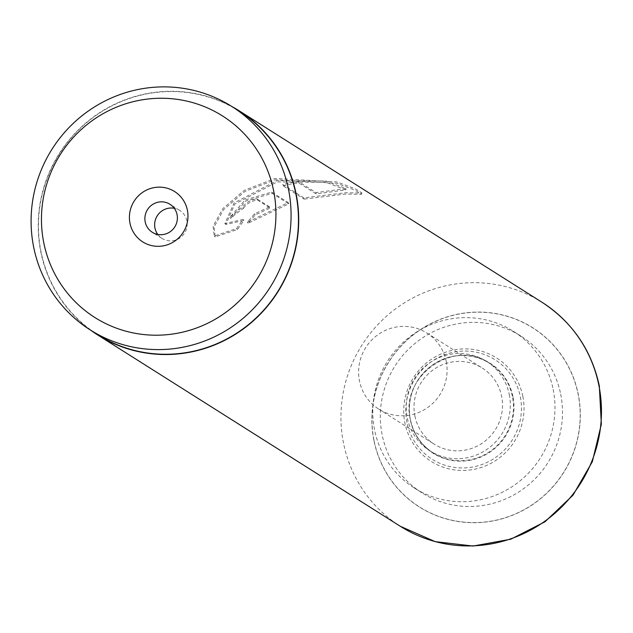 <?xml version="1.0" encoding="UTF-8"?>
<svg xmlns="http://www.w3.org/2000/svg" width="633" height="633" viewBox="0 0 633 633"><rect width="100%" height="100%" fill="white"/><g stroke="black" fill="none" stroke-linecap="round" stroke-linejoin="round"><path stroke-width="0.47" stroke-dasharray="3.17 2.37" d="M157.759 234.424A16.553 16.149 -57.7 0 0 162.056 238.435A16.553 16.149 -57.7 0 0 180.057 237.826A16.553 16.149 -57.7 0 0 186.846 220.83A16.553 16.149 -57.7 0 0 179.748 210.457A16.553 16.149 -57.7 0 0 174.281 208.297M239.139 111.107A132.265 129.085 -57.7 0 0 95.267 115.989A132.265 129.085 -57.7 0 0 41.05 251.839A132.265 129.085 -57.7 0 0 97.775 334.699M509.28 394.541A52.966 51.692 122.3 0 1 487.568 448.939A52.966 51.692 122.3 0 1 429.957 450.894A52.966 51.692 122.3 0 1 407.241 417.709A52.966 51.692 122.3 0 1 428.952 363.31A52.966 51.692 122.3 0 1 486.563 361.356A52.966 51.692 122.3 0 1 509.28 394.541M414.9 415.976A45.022 43.938 -57.7 0 0 434.206 444.176A45.022 43.938 -57.7 0 0 483.177 442.514A45.022 43.938 -57.7 0 0 501.629 396.274A45.022 43.938 -57.7 0 0 482.322 368.074A45.022 43.938 -57.7 0 0 433.352 369.735A45.022 43.938 -57.7 0 0 414.9 415.976M446.21 361.237A45.022 43.938 122.3 0 1 427.75 407.478A45.022 43.938 122.3 0 1 378.779 409.14A45.022 43.938 122.3 0 1 359.473 380.939A45.022 43.938 122.3 0 1 377.925 334.699A45.022 43.938 122.3 0 1 426.895 333.037A45.022 43.938 122.3 0 1 446.21 361.237M374.048 440.568A105.933 103.377 -57.7 0 0 496.778 520.017A105.933 103.377 -57.7 0 0 578.119 394.217A105.933 103.377 -57.7 0 0 455.388 314.767A105.933 103.377 -57.7 0 0 374.048 440.568M560.68 394.153A92.687 90.456 122.3 0 1 522.684 489.349A92.687 90.456 122.3 0 1 421.863 492.775A92.687 90.456 122.3 0 1 382.11 434.705A92.687 90.456 122.3 0 1 420.106 339.51A92.687 90.456 122.3 0 1 520.927 336.083A92.687 90.456 122.3 0 1 560.68 394.153M553.163 389.398A92.687 90.456 122.3 0 1 515.167 484.593A92.687 90.456 122.3 0 1 414.346 488.019A92.687 90.456 122.3 0 1 374.594 429.957A92.687 90.456 122.3 0 1 412.589 334.754A92.687 90.456 122.3 0 1 513.41 331.328A92.687 90.456 122.3 0 1 553.163 389.398M303.848 197.836L282.682 184.456A132.534 129.338 122.3 0 1 298.665 181.655L315.986 192.606L346.061 188.618L326.074 181.014L276.858 180.65L234.083 202.956L224.881 223.536L243.088 219.414L236.536 228.56L214.231 236.069L213.076 226.218L222.697 208.716L244.219 190.351L275.102 178.443L337.231 181.988L355.809 189.101L361.91 193.01L345.563 192.749L303.848 197.836L304.117 199.118L282.959 185.738L282.682 184.456M269.547 206.856L256.784 198.778C250.019 200.131 245.351 202.956 242.779 207.244A132.534 129.338 122.3 0 0 229.882 217.38L245.129 199.901L271.676 192.108L288.292 202.615L247.337 222.183L254.521 213.827L269.547 206.856L270.125 208.02L257.362 199.949C250.644 201.27 246.023 204.063 243.499 208.328L242.668 207.141L243.499 208.328A131.205 128.048 122.3 0 0 230.729 218.353L229.882 217.38M232.232 106.74A132.534 129.338 -57.7 0 0 91.753 118.252A132.534 129.338 -57.7 0 0 40.797 251.902A132.534 129.338 -57.7 0 0 90.867 330.339M230.729 218.353L245.778 201.025L272.103 193.342L288.719 203.842L248.144 223.204L255.234 214.911L270.125 208.02M255.234 214.911L254.521 213.827M272.103 193.342L271.676 192.108M288.719 203.842L288.292 202.615M248.144 223.204L247.337 222.183M282.959 185.738A131.205 128.048 122.3 0 1 298.776 182.969L316.096 193.912L345.784 189.924L325.987 182.336L277.214 181.916L234.843 204L225.783 224.454L243.895 220.434L237.422 229.502L215.244 236.869L214.049 227.057L223.536 209.689L244.852 191.483L275.458 179.701L337.017 183.301L355.437 190.375L361.483 194.268L345.333 194.054L304.117 199.118M237.422 229.502L236.536 228.56M298.776 182.969L298.665 181.655M316.096 193.912L315.986 192.606M243.895 220.434L243.088 219.414M522.818 396.29A61.195 59.716 -57.7 0 0 451.922 350.389A61.195 59.716 -57.7 0 0 404.93 423.066A61.195 59.716 -57.7 0 0 475.834 468.958A61.195 59.716 -57.7 0 0 522.818 396.29M406.932 422.385A58.845 57.429 122.3 0 1 452.12 352.502A58.845 57.429 122.3 0 1 520.294 396.638A58.845 57.429 122.3 0 1 475.106 466.513A58.845 57.429 122.3 0 1 406.932 422.385M410.398 419.703A52.966 51.692 122.3 0 1 432.102 365.304A52.966 51.692 122.3 0 1 489.713 363.35A52.966 51.692 122.3 0 1 512.429 396.527A52.966 51.692 122.3 0 1 490.717 450.925A52.966 51.692 122.3 0 1 433.107 452.888A52.966 51.692 122.3 0 1 410.398 419.703M512.944 396.606A53.267 51.985 -57.7 0 0 451.234 356.656A53.267 51.985 -57.7 0 0 410.334 419.916A53.267 51.985 -57.7 0 0 472.044 459.859A53.267 51.985 -57.7 0 0 512.944 396.606M373.937 440.592A106.051 103.496 122.3 0 1 455.372 314.656A106.051 103.496 122.3 0 1 578.238 394.193A106.051 103.496 122.3 0 1 496.802 520.128A106.051 103.496 122.3 0 1 373.937 440.592M542.022 302.281A132.534 129.338 -57.7 0 0 397.864 307.179A132.534 129.338 -57.7 0 0 343.537 443.298A132.534 129.338 -57.7 0 0 400.38 526.324M257.362 199.949L256.784 198.778M162.056 238.435L152.292 232.264M486.563 361.356L489.713 363.35C453.964 337.808 399.288 376.572 410.437 419.758C413.539 433.985 421.095 445.031 433.107 452.888L429.957 450.894M378.779 409.14L434.206 444.176M414.346 488.019L421.863 492.775M513.41 331.328L520.927 336.083M426.895 333.037L482.322 368.074M179.748 210.457L169.976 204.285M215.244 236.869L214.231 236.069M361.483 194.268L361.91 193.01M345.784 189.924L346.061 188.618M225.783 224.454L224.881 223.536"/><path stroke-width="0.95" d="M273.598 190.636A119.289 116.417 -57.7 0 0 135.391 101.161A119.289 116.417 -57.7 0 0 43.788 242.827A119.289 116.417 -57.7 0 0 181.995 332.301A119.289 116.417 -57.7 0 0 273.598 190.636M288.49 189.307A132.265 129.085 -57.7 0 0 231.765 106.447A132.265 129.085 -57.7 0 0 87.892 111.329A132.265 129.085 -57.7 0 0 33.684 247.179A132.265 129.085 -57.7 0 0 90.408 330.038A132.265 129.085 -57.7 0 0 234.273 325.156A132.265 129.085 -57.7 0 0 288.49 189.307M129.994 223.251A29.791 29.078 -57.7 0 0 164.509 245.596A29.791 29.078 -57.7 0 0 187.392 210.211A29.791 29.078 -57.7 0 0 152.869 187.866A29.791 29.078 -57.7 0 0 129.994 223.251M145.194 221.898A16.553 16.149 -57.7 0 0 152.292 232.264A16.553 16.149 -57.7 0 0 170.293 231.654A16.553 16.149 -57.7 0 0 177.074 214.65A16.553 16.149 -57.7 0 0 169.976 204.285A16.553 16.149 -57.7 0 0 151.975 204.894A16.553 16.149 -57.7 0 0 145.194 221.898M174.281 208.297A16.553 16.149 -57.7 0 0 154.958 228.07A16.553 16.149 -57.7 0 0 157.759 234.424M90.408 330.038L97.775 334.699A132.265 129.085 -57.7 0 0 241.648 329.817A132.265 129.085 -57.7 0 0 295.864 193.967A132.265 129.085 -57.7 0 0 239.139 111.107L231.765 106.447M90.867 330.339A132.534 129.338 -57.7 0 0 97.632 334.928A132.534 129.338 -57.7 0 0 241.798 330.03A132.534 129.338 -57.7 0 0 296.117 193.912A132.534 129.338 -57.7 0 0 239.282 110.886A132.534 129.338 -57.7 0 0 232.232 106.74M598.865 385.307A132.534 129.338 -57.7 0 0 542.022 302.281C572.438 322.205 591.531 350.065 599.316 385.869L601.35 424.237L592.314 461.726L573 495.172L545.029 521.75L510.76 539.213L473.08 546.05L435.203 541.634L400.38 526.324A132.534 129.338 -57.7 0 0 544.538 521.434A132.534 129.338 -57.7 0 0 598.865 385.307M239.282 110.886L542.022 302.281M97.632 334.928L400.38 526.324"/></g></svg>
